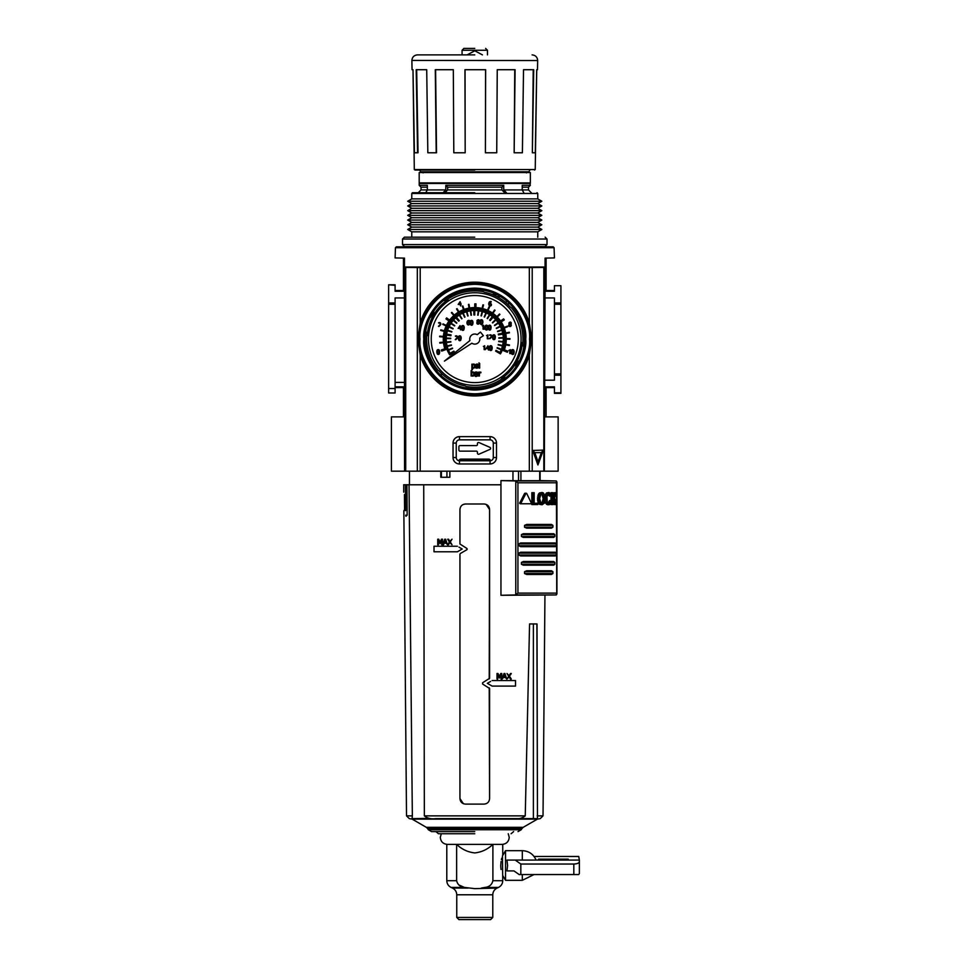 <?xml version="1.0" encoding="UTF-8"?>
<svg xmlns="http://www.w3.org/2000/svg" width="968" height="968" viewBox="0 0 968 968"><rect width="100%" height="100%" fill="white"/><g stroke="black" fill="none" stroke-linecap="round" stroke-linejoin="round"><path stroke-width="1.45" d="M459.014 460.72A1.851 1.851 0 0 1 460.841 459.122L459.001 460.816M490.594 448.378A1.113 1.113 0 0 1 489.929 449.394L478.991 454.173A1.113 1.113 0 0 1 477.442 453.157L477.442 452.262A1.113 1.113 0 0 0 476.329 451.149L460.018 451.149A1.113 1.113 0 0 1 458.905 450.047L458.905 446.708A1.113 1.113 0 0 1 460.018 445.595L476.329 445.595A1.113 1.113 0 0 0 477.442 444.481L477.442 443.586A1.113 1.113 0 0 1 478.991 442.57L489.929 447.361A1.113 1.113 0 0 1 490.594 448.378M403.946 258.117L404.297 274.041L404.261 258.117M544.681 471.162L558.137 471.162L558.137 416.881L545.044 416.881M404.479 416.881L391.399 416.881L391.399 471.162L404.551 471.162L404.394 267.156L405.193 267.422L405.193 471.162L404.551 471.162M460.841 459.122L488.695 459.122A1.851 1.851 0 0 1 490.522 460.72M490.534 460.816L488.695 459.122M545.274 258.117L545.141 274.44M546.097 246.622L403.438 246.622M403.438 258.117L403.438 290.533L395.101 290.533M395.101 387.611L403.438 387.611L403.438 416.881M546.097 416.881L546.097 387.611L545.044 387.091M545.069 291.053L546.097 290.533L546.097 258.117M545.589 247.372L545.916 246.441M545.589 273.992L545.589 258.117M403.62 246.441L403.946 247.372M404.442 291.029L403.438 290.533M403.438 387.611L404.479 387.091M554.434 387.611L546.097 387.611M546.097 290.533L554.434 290.533M554.434 392.814L560.92 392.814L554.434 393.347L554.434 386.873L545.044 386.873M560.92 392.814L560.92 375.185L554.434 375.185L554.434 380.194L545.044 380.194M554.434 302.96L560.92 302.96L560.92 373.878L554.434 373.878L554.434 297.938L545.069 297.938M560.92 302.96L560.92 285.705L554.434 285.705L554.434 291.259L545.069 291.259M441.311 375.765L441.311 373.273M456.569 294.478L453.435 294.224M404.442 291.259L395.101 291.259L395.101 284.786L388.628 284.786L395.101 285.33M404.442 297.938L395.101 297.938L395.101 302.96L388.628 302.96L388.628 285.33M395.101 302.96L395.101 392.984L388.628 392.984L388.628 304.267L395.101 304.267M388.628 302.96L388.628 304.267M560.92 285.705L554.434 285.705M560.92 373.878L560.92 375.185M554.434 373.878L554.434 375.185M554.434 393.347L560.92 393.347M496.1 294.224L492.228 294.526M395.452 247.711L395.101 257.924L404.467 258.117L404.479 267.011L545.057 267.011L545.069 258.117L554.434 257.924L554.083 247.711L395.452 247.711L396.348 246.828L553.188 246.828L396.348 246.828M529.327 323.01L531.722 339.066L529.327 355.135L529.327 471.162L544.343 471.162L544.343 267.422L529.327 267.543L529.327 323.01A56.87 56.87 0 0 0 420.209 323.01L417.813 339.066L420.209 355.135A56.87 56.87 0 0 0 529.327 355.135M474.768 289.408A49.658 49.658 0 0 0 425.109 339.066A49.658 49.658 0 0 0 474.768 388.737A49.658 49.658 0 0 0 524.438 339.066A49.658 49.658 0 0 0 474.768 289.408M544.343 267.422L545.057 267.011M420.209 323.01L420.209 267.543L405.193 267.422M420.209 267.543L529.327 267.543M544.343 471.162L545.141 267.156M532.727 450.471L543.375 450.096L537.918 464.979L532.727 450.471L534.796 452.637L541.33 452.637L538.063 461.893L537.918 464.979M405.193 471.162L529.327 471.162M543.375 450.096L541.33 452.637M538.063 461.893L534.796 452.637M490.074 463.962L490.074 460.756A3.219 3.219 0 0 0 493.293 457.525L493.293 443.078A3.219 3.219 0 0 0 490.074 439.847L459.461 439.847A3.219 3.219 0 0 0 456.243 443.078L456.243 457.525A3.219 3.219 0 0 0 459.461 460.756L459.461 463.962L490.074 463.962A6.437 6.437 0 0 0 496.499 457.525L496.499 443.078A6.437 6.437 0 0 0 490.074 436.641L459.461 436.641A6.437 6.437 0 0 0 453.036 443.078L453.036 457.525A6.437 6.437 0 0 0 459.461 463.962M490.074 460.756L459.461 460.756M487.739 459.122L487.739 460.744M461.796 460.744L461.796 459.122M421.044 182.904L530.343 182.904L530.343 172.522L419.192 172.522L419.192 182.904L474.768 182.904M474.768 48.4L463.926 48.4L474.768 48.4M474.768 192.717L412.525 192.717L474.768 192.717M474.768 237.184L404.37 237.184L474.768 237.184M419.664 170.041L420.669 171.784L528.867 171.784L529.871 170.041M482.439 54.886L474.768 50.808L482.439 54.886M443.09 192.717L445.812 189.934L445.812 185.311L503.723 185.311L503.723 189.934L522.212 189.934L522.212 185.311L530.343 185.311L529.786 182.904M445.812 185.311L447.652 187.163L501.884 187.163L503.723 185.311M447.652 187.163L447.652 189.934L501.884 189.934L501.884 187.163M537.76 193.455L411.775 193.455L411.775 198.888L537.76 198.888L537.76 193.455L537.01 192.717M537.76 203.582L411.775 203.582L407.709 201.235L541.838 201.235L537.76 203.582L541.838 205.942L407.709 205.942L411.775 208.289L537.76 208.289L541.838 205.942M411.775 208.289L407.709 210.649L541.838 210.649L537.76 208.289M407.709 210.649L411.775 212.996L537.76 212.996L541.838 210.649M411.775 217.703L407.709 215.356L541.838 215.356L537.76 217.703L541.838 220.063L407.709 220.063L411.775 217.703L537.76 217.703M407.709 220.063L411.775 222.41L537.76 222.41L541.838 220.063M411.775 222.41L407.709 224.77L541.838 224.77L537.76 222.41M407.709 224.77L411.775 227.117L537.76 227.117L541.838 224.77M411.775 227.117L407.709 229.476L541.838 229.476L537.76 227.117M411.775 237.184L411.775 231.824L537.76 231.824L541.838 229.476M467.096 54.886L474.768 50.808L467.096 54.886M425.763 192.717L427.336 189.934L421.044 189.934L421.044 187.163L419.192 185.311L427.336 185.311L427.336 189.934L445.812 189.934M506.445 192.717L503.723 189.934M522.212 187.163L528.492 187.163L528.492 189.934L522.212 189.934L523.773 192.717M501.884 189.934L504.643 192.717M444.905 192.717L447.652 189.934M421.044 187.163L427.336 187.163M474.768 170.041L415.006 170.041L474.768 170.041M411.884 60.536L412.041 69.708L412.997 69.708L414.304 169.533L535.231 169.533L536.72 69.708L537.494 69.708L537.663 60.536L411.884 60.44C412.211 57.076 414.062 55.212 417.438 54.886M474.768 54.886L417.438 54.886L474.768 54.886M523.519 69.708L533.719 69.708L532.352 152.775L533.223 69.708L523.519 69.708L522.393 152.775L514.153 152.775L515.085 69.708L497.249 69.708L496.729 152.775L485.404 152.775L485.658 69.708L464.955 69.708L465.184 152.775L465.039 69.708M514.153 152.775L514.758 69.708L497.249 69.708M485.404 152.775L485.573 69.708M436.205 152.775L435.298 69.708L453.314 69.708L435.612 69.708L436.532 152.775L427.832 152.775L426.719 69.708L416.688 69.708L418.043 152.775L414.425 152.775L412.997 69.708M426.719 69.708L416.204 69.708L417.559 152.775M465.184 152.775L453.81 152.775L453.314 69.708M532.352 152.775L535.292 152.775L536.72 69.708M500.952 484.786L423.73 484.786L424.347 815.867C427.372 818.323 431.111 819.243 435.588 818.625L513.947 818.625C518.424 819.243 522.2 818.323 525.249 815.867L529.569 623.949L537.01 623.949L537.47 818.625C541.148 818.625 541.148 818.625 537.47 818.625L536.889 623.949M474.768 831.597L431.522 831.597L474.768 831.597M474.768 833.75L438.456 833.75L474.768 833.75M423.73 484.786L409.028 484.786L412.344 815.867L406.512 815.867L403.85 510.656L404.455 510.426M404.346 510.656L404.576 508.805L404.346 510.656M404.576 508.805L404.442 494.551M403.716 492.131L403.704 484.786M405.628 510.656L405.398 484.786L403.632 484.786L405.398 484.786L405.447 490.28M405.665 515.17L405.943 516.283L405.665 515.17L407.165 515.17L405.943 516.283M467.241 549.086L466.879 549.727L466.879 548.445L459.945 544.016L459.945 509.543C460.284 506.155 462.147 504.304 465.511 503.989L463.382 504.413M460.32 553.514L466.879 549.727M465.511 503.989L484.036 503.989C487.4 504.304 489.251 506.155 489.59 509.543L489.59 678.302L482.621 682.755L482.621 684.037L489.59 688.49L489.59 798.552C489.251 801.94 487.388 803.803 484.036 804.105L465.511 804.105C462.135 803.791 460.284 801.94 459.945 798.552L459.945 748.7M459.945 702.151L459.945 554.156L459.945 798.552L463.382 803.694M506.929 679.064L508.708 676.281L506.99 673.51L508.708 676.281L506.929 679.064L509.107 676.85L510.451 679.064L509.107 676.85M509.156 675.676L510.499 673.51L509.156 675.676L506.99 673.51M510.317 675.059L511.31 673.51L510.499 673.51M499.391 676.596L500.734 673.51L499.391 676.596L498 673.51L496.995 673.51L496.995 679.064L497.685 679.064L497.685 674.273L497.685 679.064M501.763 673.51L501.763 679.064L501.763 673.51L500.734 673.51M499.355 678.036L497.685 674.273L499.355 678.036L501.025 674.273L501.025 679.064L501.763 679.064M444.094 543.217L443.598 544.766L444.094 543.217L446.212 543.217L447.47 544.766L445.631 539.212L447.47 544.766M449.83 542.528L448.45 544.742L449.83 542.528L452.02 544.742L450.277 541.923L452.02 544.742M448.547 539.2L449.878 541.366L447.7 539.2L449.418 541.959L447.652 544.742L448.45 544.742M452.02 539.2L450.277 541.923L452.02 539.2L449.878 541.366M459.945 544.016L459.945 509.543M437.717 544.742L437.717 539.2L437.717 544.742L438.407 544.742L438.407 539.962L440.065 543.726L441.069 541.487M438.722 539.2L440.113 542.286L441.444 539.2L440.113 542.286L438.722 539.2L437.717 539.2M441.735 544.742L441.735 539.962L441.735 544.742L442.485 544.742L442.485 539.2L441.444 539.2M439.061 541.451L438.407 539.962M434.015 551.784L434.015 546.23L434.015 551.784L457.392 551.784L462.208 549.013L458.953 547.126M490.582 681.448L487.327 683.323L492.143 686.094L515.52 686.094L515.52 680.54L515.52 686.094M502.126 679.076L504.001 673.522L502.126 679.076L503.384 677.527L505.502 677.527L506.748 679.076L504.909 673.522L504.001 673.522M510.451 679.064L511.31 679.064L509.567 676.245M445.631 539.212L444.723 539.212L442.848 544.766L443.598 544.766M537.155 815.867L543.024 815.867L540.241 818.625L537.409 819.122L412.126 819.122L409.295 818.625L406.512 815.867M533.38 623.949L533.38 818.625L513.947 818.625M412.344 815.867L412.065 818.625L429.635 818.371M409.028 484.786L406.899 484.786L407.165 515.17M489.215 687.849L489.59 798.552M486.154 504.413L489.59 509.543L489.215 678.943M457.392 546.23L434.015 546.23M515.52 680.54L492.143 680.54M445.159 539.975L446.018 542.588L444.3 542.588L445.159 539.975L444.3 542.588M409.161 484.786L406.899 484.786M428.159 818.141L426.779 817.815M412.065 818.625C408.387 818.625 408.387 818.625 412.065 818.625M533.38 818.625L536.889 818.625M449.866 471.162L449.866 477.272L446.926 477.272L446.926 471.162M441.384 471.162L441.384 477.272L440.767 477.272L440.767 471.162M482.621 684.037L482.621 682.755M504.437 674.285L505.296 676.898L503.59 676.898L504.437 674.285L505.296 676.898M409.21 484.786L405.398 484.786M441.384 477.272L446.926 477.272M474.768 888.636L497.044 888.08C494.333 889.495 492.918 891.734 492.785 894.783L456.751 894.783C456.618 891.734 455.202 889.495 452.492 888.08L468.27 888.08L464.337 887.402L474.768 888.636M456.642 844.386C461.784 849.311 467.822 852.155 474.768 852.917C481.689 852.167 487.727 849.323 492.894 844.386L446.792 844.386L446.792 880.698L456.642 880.698L456.642 844.386M502.743 855.131L502.743 844.386L492.894 844.386L492.894 880.698L502.743 880.698L502.44 855.966M501.049 861.52L500.746 865.501C502.936 852.118 502.936 852.118 500.746 865.501L500.807 867.243M501.763 858.168L501.388 859.729M502.949 875.883L505.526 880.323L505.526 850.678L502.949 855.131M507.571 865.501L506.978 860.08L515.218 860.08L520.832 864.037L520.832 874.54L519.126 874.54L513.984 870.922L506.978 870.922L507.571 865.501M492.785 917.446L490.643 919.6L458.905 919.6L456.751 917.446L492.785 917.446L492.785 894.783M500.819 867.437L501.061 869.518M500.746 865.501C502.924 878.884 502.924 878.884 500.746 865.501M492.894 880.698C491.974 884.619 489.409 886.857 485.198 887.402L481.265 888.08M456.642 880.698C457.549 884.607 460.115 886.845 464.337 887.402L458.723 884.897M506.978 870.922L513.984 870.922M534.058 856.474L578.731 856.474L579.372 860.08L515.218 860.08M579.372 860.08L579.372 861.786C579.021 863.141 577.17 863.904 573.818 864.037L520.832 864.037M573.818 864.037L573.818 874.54L520.832 874.54M573.818 874.54L578.731 874.54L579.372 873.487L579.372 861.786M553.43 860.08L553.43 859.148L538.607 859.148L538.607 860.08M568.252 860.08L568.252 859.148L553.43 859.148M526.725 493.486L525.902 493.486L521.087 502.936L521.522 503.771L519.647 503.215L524.559 493.486L526.725 493.486L531.263 502.936L530.875 503.771L521.522 503.771M538.849 500.226L539.721 494.164L542.104 492.494L543.423 492.978L545.19 497.056L544.391 503.118L542.104 504.788L540.749 504.304L538.849 500.226L537.543 500.226L538.414 494.164L539.43 492.978L542.104 492.494M552.341 504.558L551.01 504.558L551.01 503.106L550.151 504.304L547.658 504.788L545.541 503.118L546.86 503.118L546.073 497.056L547.767 492.978L548.977 492.494L551.01 494.164L551.01 492.7L553.115 492.7L553.115 498.629L555.801 492.7L556.648 492.7L554.47 497.77L556.648 504.558L555.838 504.558L553.974 498.859L553.115 504.558L552.341 504.558L552.341 492.7M547.658 503.566L549.63 500.492L550.961 500.492L548.977 503.566L547.235 501.86L546.944 496.572L548.941 493.716M539.636 498.52L540.955 494.188L543.217 494.188L544.476 498.641L543.217 503.094L540.955 503.094L539.636 498.52M518.533 471.162L518.533 480.709L500.952 480.612L500.952 595.284L556.007 594.957L556.733 593.106L556.418 594.86M500.952 480.612L515.351 480.939L517.928 482.79L556.733 482.79L556.007 480.939L540.035 480.612M518.533 480.709L539.503 480.709M556.418 481.036L556.733 593.106L517.928 593.106L515.351 594.957L500.952 595.284M512.955 471.162L512.955 480.612M529.556 503.771L520.155 503.771M534.191 503.227L537.821 503.227L537.821 504.558L531.819 504.558L531.819 492.7L534.191 492.7L534.191 503.227L536.502 503.227M542.104 504.788L539.43 504.304L537.543 500.226M545.541 503.118L544.972 501.509M544.972 495.773L546.448 492.978L548.977 492.494M547.961 494.188L549.969 494.188L550.852 496.124L549.521 496.124L547.658 493.716M551.01 500.516L551.01 496.039M553.115 495.725L554.446 492.7L555.801 492.7M555.838 504.558L554.482 504.558L553.2 500.553M552.897 527.221L552.897 525.37L551.482 524.438L526.689 524.438L524.535 525.37L524.535 527.221L526.689 528.141L551.482 528.141L552.897 527.221L524.535 527.221M554.809 536.478L554.809 534.626L553.66 533.707L523.313 533.707L521.401 534.626L521.401 536.478L523.313 537.409L553.66 537.409L554.809 536.478L521.401 536.478M556.237 545.746L556.237 543.895L555.233 542.963L520.651 542.963L518.86 543.895L518.86 545.746L520.651 546.666L555.233 546.666L556.237 545.746L518.86 545.746M556.237 555.003L556.237 553.151L555.233 552.232L520.651 552.232L518.86 553.151L518.86 555.003L520.651 555.934L555.233 555.934L556.237 555.003L518.86 555.003M554.809 564.271L554.809 562.42L553.66 561.488L523.313 561.488L521.401 562.42L521.401 564.271L523.313 565.191L553.66 565.191L554.809 564.271L521.401 564.271M552.897 573.528L552.897 571.677L551.482 570.757L526.689 570.757L524.535 571.677L524.535 573.528L526.689 574.46L551.482 574.46L552.897 573.528L524.535 573.528M533.138 504.558L533.138 492.7M538.414 503.118L539.721 503.118M538.414 494.164L539.721 494.164M548.977 504.788L546.86 503.118M550.961 500.492L551.639 500.831L551.01 503.118M548.65 503.094L549.969 503.094L548.941 503.566M548.953 503.566L547.961 503.094M548.953 493.716L549.969 494.188L548.65 494.188M551.01 494.164L551.518 495.785L550.852 496.124M545.541 494.164L546.86 494.164M526.689 524.438L551.482 524.438M551.482 528.141L526.689 528.141M553.66 537.409L523.313 537.409M520.651 542.963L555.233 542.963M555.233 546.666L520.651 546.666M520.651 552.232L555.233 552.232M555.233 555.934L520.651 555.934M553.66 565.191L523.313 565.191M526.689 570.757L551.482 570.757M551.482 574.46L526.689 574.46M542.08 493.716L540.785 493.716M540.785 503.566L542.08 503.566M541.911 503.094L543.169 498.641L544.476 498.641M543.169 498.641L541.911 494.188M428.461 339.066A46.307 46.307 0 0 1 474.768 292.76A46.307 46.307 0 0 1 521.074 339.066A46.307 46.307 0 0 1 474.768 385.373A46.307 46.307 0 0 1 428.461 339.066M522.938 339.066A48.17 48.17 0 0 0 511.431 307.824L510.572 307.328A47.843 47.843 0 0 0 484.363 292.203L483.504 291.707A48.17 48.17 0 0 0 446.466 300.092L448.087 299.548A47.686 47.686 0 0 0 427.203 335.727L426.864 334.057A48.17 48.17 0 0 0 438.105 370.32L438.976 370.817A47.843 47.843 0 0 0 465.172 385.942L466.044 386.438A48.17 48.17 0 0 0 503.07 378.052L501.448 378.597A47.686 47.686 0 0 0 522.333 342.418L522.672 344.088A48.17 48.17 0 0 0 522.938 339.066M431.232 339.066A43.536 43.536 0 0 0 474.768 382.602A43.536 43.536 0 0 0 518.303 339.066A43.536 43.536 0 0 0 474.768 295.53A43.536 43.536 0 0 0 431.232 339.066M515.654 367.271A10.563 10.563 0 0 1 519.635 360.374A10.563 10.563 0 0 0 515.654 367.271M511.54 350.356A3.303 3.303 0 0 0 511.322 351.529A3.303 3.303 0 0 0 511.334 351.59A6.353 6.353 0 0 0 511.37 352.521A2.323 2.323 0 0 0 511.636 353.453A1.089 1.089 0 0 0 513.851 353.272A3.811 3.811 0 0 0 513.802 350.271L513.778 350.247A1.101 1.101 0 0 0 512.713 349.593L512.653 349.593A1.149 1.149 0 0 0 511.54 350.356M508.769 325.26A1.246 1.246 0 0 0 510.16 326.543A1.319 1.319 0 0 0 510.789 324.183L510.789 324.111A1.174 1.174 0 0 0 510.596 322.114A1.682 1.682 0 0 0 508.865 323.191A1.028 1.028 0 0 0 509.495 324.086L509.495 324.159A1.21 1.21 0 0 0 508.769 325.26M492.748 335.581A3.303 3.303 0 0 0 492.531 336.804A6.353 6.353 0 0 0 492.567 337.735A2.323 2.323 0 0 0 492.845 338.679A1.089 1.089 0 0 0 495.047 338.485A3.811 3.811 0 0 0 494.999 335.485A1.101 1.101 0 0 0 493.922 334.807L493.861 334.807A1.149 1.149 0 0 0 492.748 335.581M489.59 346.459A3.303 3.303 0 0 0 489.372 347.681A6.353 6.353 0 0 0 489.409 348.613A2.323 2.323 0 0 0 489.675 349.545A1.089 1.089 0 0 0 491.889 349.363A3.811 3.811 0 0 0 491.841 346.363L491.829 346.338A1.101 1.101 0 0 0 490.764 345.685L490.703 345.685A1.149 1.149 0 0 0 489.59 346.459M489.239 302.149A3.315 3.315 0 0 0 488.743 303.94A2.48 2.48 0 0 0 489.239 305.525A1.234 1.234 0 0 0 491.441 305.005A1.525 1.525 0 0 0 489.36 303.383A2.117 2.117 0 0 1 489.687 302.391A1.246 1.246 0 0 1 491.151 302.064L491.175 301.52A1.827 1.827 0 0 0 489.239 302.149M488.513 325.974A3.303 3.303 0 0 0 488.296 327.196A6.353 6.353 0 0 0 488.332 328.128A2.323 2.323 0 0 0 488.61 329.072A1.089 1.089 0 0 0 490.812 328.878A3.811 3.811 0 0 0 490.764 325.889L490.752 325.865A1.101 1.101 0 0 0 489.687 325.2L489.626 325.2A1.149 1.149 0 0 0 488.513 325.974M485.307 325.974A3.303 3.303 0 0 0 485.089 327.196A6.353 6.353 0 0 0 485.125 328.128A2.323 2.323 0 0 0 485.391 329.072A1.089 1.089 0 0 0 487.606 328.878A3.811 3.811 0 0 0 487.557 325.889L487.545 325.865A1.101 1.101 0 0 0 486.481 325.2L486.42 325.2A1.149 1.149 0 0 0 485.307 325.974M480.297 320.481A3.303 3.303 0 0 0 480.092 321.703A6.353 6.353 0 0 0 480.128 322.634A2.323 2.323 0 0 0 480.394 323.578A1.089 1.089 0 0 0 482.608 323.385A3.811 3.811 0 0 0 482.56 320.384L482.536 320.372A1.101 1.101 0 0 0 481.483 319.706L481.423 319.706A1.149 1.149 0 0 0 480.297 320.481M476.849 322.889A1.246 1.246 0 0 0 478.24 324.171A1.319 1.319 0 0 0 478.87 321.812L478.87 321.751A1.174 1.174 0 0 0 478.676 319.743A1.682 1.682 0 0 0 476.946 320.819A1.028 1.028 0 0 0 477.575 321.727L477.575 321.787A1.21 1.21 0 0 0 476.849 322.889M470.4 321.134A3.303 3.303 0 0 0 470.194 322.356A6.353 6.353 0 0 0 470.23 323.3A2.323 2.323 0 0 0 470.496 324.232A1.089 1.089 0 0 0 472.711 324.05A3.811 3.811 0 0 0 472.662 321.049L472.65 321.025A1.101 1.101 0 0 0 471.585 320.372L471.525 320.372A1.149 1.149 0 0 0 470.4 321.134M467.447 321.061A3.315 3.315 0 0 0 466.963 322.804A2.48 2.48 0 0 0 467.447 324.437A1.234 1.234 0 0 0 469.661 323.929A1.525 1.525 0 0 0 467.568 322.296A2.117 2.117 0 0 1 467.895 321.303A1.246 1.246 0 0 1 469.359 320.989L469.383 320.432A1.827 1.827 0 0 0 467.447 321.061M461.651 326.301A3.303 3.303 0 0 0 461.446 327.523A6.353 6.353 0 0 0 461.482 328.467A2.323 2.323 0 0 0 461.748 329.398A1.089 1.089 0 0 0 463.962 329.217A3.811 3.811 0 0 0 463.914 326.216A1.101 1.101 0 0 0 462.837 325.526L462.777 325.526A1.149 1.149 0 0 0 461.651 326.301M458.59 336.598A3.303 3.303 0 0 0 458.384 337.82A6.353 6.353 0 0 0 458.421 338.752A2.323 2.323 0 0 0 458.687 339.683A1.089 1.089 0 0 0 460.901 339.502A3.811 3.811 0 0 0 460.853 336.501A1.101 1.101 0 0 0 459.776 335.823L459.715 335.823A1.149 1.149 0 0 0 458.59 336.598M437.064 350.356A3.303 3.303 0 0 0 436.858 351.59A6.353 6.353 0 0 0 436.895 352.521A2.323 2.323 0 0 0 437.161 353.453A1.089 1.089 0 0 0 439.375 353.272A3.811 3.811 0 0 0 439.327 350.271L439.303 350.247A1.101 1.101 0 0 0 438.25 349.593L438.189 349.593A1.149 1.149 0 0 0 437.064 350.356M474.78 374.87A1.174 1.174 0 0 0 477.224 375.584L477.877 375.995L477.877 373.333A1.21 1.21 0 0 0 477.454 372.305A1.888 1.888 0 0 0 476.28 372.014A4.767 4.767 0 0 0 475.094 372.184L475.687 372.668A2.396 2.396 0 0 1 476.631 372.607A0.605 0.605 0 0 1 477.176 372.97A1.452 1.452 0 0 1 477.224 373.43A5.397 5.397 0 0 0 475.494 373.733A1.137 1.137 0 0 0 474.78 374.87M476.05 364.367A1.137 1.137 0 0 0 475.832 365.964A1.815 1.815 0 0 0 476.8 366.412A1.851 1.851 0 0 1 477.551 366.666L477.684 367.296A0.774 0.774 0 0 1 476.897 367.61A2.226 2.226 0 0 1 475.578 367.078L475.578 367.84A2.795 2.795 0 0 0 476.873 368.167A1.633 1.633 0 0 0 478.398 366.945A0.992 0.992 0 0 0 477.526 365.904A2.904 2.904 0 0 1 476.425 365.565L476.522 364.754A1.428 1.428 0 0 1 477.66 364.754A2.045 2.045 0 0 1 478.24 365.081L478.24 364.367A2.251 2.251 0 0 0 476.05 364.367M500.444 353.889A29.645 29.645 0 0 0 474.768 309.433A29.645 29.645 0 0 0 449.636 354.784L454.343 351.832A24.079 24.079 0 0 1 453.907 351.118L450.059 353.332A28.532 28.532 0 0 1 448.511 350.222L452.601 348.48A24.079 24.079 0 0 1 452.443 348.093L448.317 349.763A28.532 28.532 0 0 1 447.216 346.459L451.511 345.31A24.079 24.079 0 0 1 451.403 344.898L447.083 345.975A28.532 28.532 0 0 1 446.454 342.551L450.87 342.006A24.079 24.079 0 0 1 450.822 341.595L446.393 342.055A28.532 28.532 0 0 1 446.248 338.57L450.689 338.655A24.079 24.079 0 0 1 450.701 338.231L446.26 338.074A28.532 28.532 0 0 1 446.514 335.097L450.919 335.714A24.079 24.079 0 0 1 451.052 334.892L446.671 334.117A28.532 28.532 0 0 1 447.482 330.729L451.741 332.036A24.079 24.079 0 0 1 451.862 331.625L447.639 330.257A28.532 28.532 0 0 1 448.91 327.015L452.939 328.89A24.079 24.079 0 0 1 453.121 328.515L449.128 326.567A28.532 28.532 0 0 1 450.846 323.53L454.573 325.95A24.079 24.079 0 0 1 454.803 325.599L451.112 323.118A28.532 28.532 0 0 1 453.242 320.36L456.594 323.276A24.079 24.079 0 0 1 456.872 322.961L453.569 319.984A28.532 28.532 0 0 1 455.674 317.867L458.651 321.17A24.079 24.079 0 0 1 459.292 320.626L456.424 317.214A28.532 28.532 0 0 1 459.231 315.144L461.651 318.871A24.079 24.079 0 0 1 462.002 318.654L459.655 314.878A28.532 28.532 0 0 1 462.716 313.221L464.592 317.25A24.079 24.079 0 0 1 464.979 317.068L463.164 313.003A28.532 28.532 0 0 1 466.431 311.793L467.726 316.04A24.079 24.079 0 0 1 468.125 315.919L466.903 311.648A28.532 28.532 0 0 1 470.303 310.897L471.005 315.29A24.079 24.079 0 0 1 471.416 315.217L470.799 310.825A28.532 28.532 0 0 1 473.776 310.559L473.933 314.999A24.079 24.079 0 0 1 474.768 314.987L474.768 310.546A28.532 28.532 0 0 1 478.24 310.752L477.708 315.169A24.079 24.079 0 0 1 478.119 315.217L478.736 310.825A28.532 28.532 0 0 1 482.149 311.514L480.999 315.81A24.079 24.079 0 0 1 481.411 315.919L482.633 311.648A28.532 28.532 0 0 1 485.912 312.809L484.181 316.899A24.079 24.079 0 0 1 484.569 317.068L486.372 313.003A28.532 28.532 0 0 1 489.457 314.612L487.17 318.424A24.079 24.079 0 0 1 487.533 318.654L489.893 314.878A28.532 28.532 0 0 1 492.337 316.584L489.59 320.093A24.079 24.079 0 0 1 490.244 320.626L493.111 317.214A28.532 28.532 0 0 1 495.628 319.609L492.385 322.646A24.079 24.079 0 0 1 492.664 322.961L495.967 319.984A28.532 28.532 0 0 1 498.145 322.707L494.491 325.26A24.079 24.079 0 0 1 494.733 325.599L498.423 323.118A28.532 28.532 0 0 1 500.19 326.119L496.233 328.14A24.079 24.079 0 0 1 496.415 328.515L500.408 326.567A28.532 28.532 0 0 1 501.739 329.786L497.54 331.225A24.079 24.079 0 0 1 497.673 331.625L501.908 330.257A28.532 28.532 0 0 1 502.67 333.137L498.326 334.069A24.079 24.079 0 0 1 498.484 334.892L502.864 334.117A28.532 28.532 0 0 1 503.263 337.578L498.822 337.808A24.079 24.079 0 0 1 498.835 338.231L503.275 338.074A28.532 28.532 0 0 1 503.191 341.559L498.762 341.172A24.079 24.079 0 0 1 498.726 341.595L503.142 342.055A28.532 28.532 0 0 1 502.561 345.491L498.23 344.487A24.079 24.079 0 0 1 498.133 344.898L502.452 345.975A28.532 28.532 0 0 1 501.4 349.291L497.249 347.706A24.079 24.079 0 0 1 497.104 348.093L501.218 349.763A28.532 28.532 0 0 1 499.96 352.461L496.027 350.38A24.079 24.079 0 0 1 495.628 351.118L500.444 353.889M444.203 339.066A30.565 30.565 0 0 1 474.768 308.502A30.565 30.565 0 0 1 503.106 350.525L507.401 352.255A35.199 35.199 0 0 0 507.849 351.106L504.364 349.847A31.496 31.496 0 0 0 505.719 344.862L509.362 345.552A35.199 35.199 0 0 0 509.471 344.947L505.816 344.33A31.496 31.496 0 0 0 506.264 339.187L509.967 339.199A35.199 35.199 0 0 0 509.967 338.582L506.264 338.631A31.496 31.496 0 0 0 505.768 333.5L509.41 332.835A35.199 35.199 0 0 0 509.301 332.23L505.659 332.956A31.496 31.496 0 0 0 504.243 327.995L507.716 326.688A35.199 35.199 0 0 0 507.498 326.119L504.05 327.474A31.496 31.496 0 0 0 501.182 321.921L504.292 319.9A35.199 35.199 0 0 0 503.602 318.883L500.565 321.013A31.496 31.496 0 0 0 497.274 317.032L499.911 314.443A35.199 35.199 0 0 0 499.488 314.007L496.886 316.645A31.496 31.496 0 0 0 492.918 313.342L495.059 310.304A35.199 35.199 0 0 0 494.551 309.954L492.47 313.027A31.496 31.496 0 0 0 487.981 310.486L489.53 307.122A35.199 35.199 0 0 0 488.973 306.868L487.473 310.256A31.496 31.496 0 0 0 482.596 308.562L483.528 304.981A35.199 35.199 0 0 0 482.923 304.835L482.064 308.429A31.496 31.496 0 0 0 475.869 307.594L476.002 303.892A35.199 35.199 0 0 0 474.768 303.867L474.768 307.582A31.496 31.496 0 0 0 469.625 308.005L469.02 304.339A35.199 35.199 0 0 0 468.415 304.448L469.081 308.09A31.496 31.496 0 0 0 464.096 309.445L462.849 305.948A35.199 35.199 0 0 0 462.268 306.166L463.587 309.627A31.496 31.496 0 0 0 458.929 311.853L457.065 308.647A35.199 35.199 0 0 0 456.533 308.961L458.457 312.132A31.496 31.496 0 0 0 454.27 315.157L451.862 312.349A35.199 35.199 0 0 0 451.403 312.749L453.859 315.52A31.496 31.496 0 0 0 449.612 320.118L446.659 317.891A35.199 35.199 0 0 0 445.933 318.883L448.971 321.013A31.496 31.496 0 0 0 446.369 325.466L443.029 323.869A35.199 35.199 0 0 0 442.763 324.413L446.127 325.962A31.496 31.496 0 0 0 444.373 330.814L440.803 329.846A35.199 35.199 0 0 0 440.646 330.439L444.239 331.346A31.496 31.496 0 0 0 443.38 336.44L439.69 336.126A35.199 35.199 0 0 0 439.641 336.743L443.344 336.985A31.496 31.496 0 0 0 443.429 342.14L439.738 342.503A35.199 35.199 0 0 0 439.799 343.12L443.489 342.696A31.496 31.496 0 0 0 444.82 348.807L441.287 349.944A35.199 35.199 0 0 0 441.686 351.106L446.042 349.521A30.565 30.565 0 0 1 444.203 339.066M479.813 339.066A5.034 5.034 0 0 1 471.888 343.204L444.397 361.137L469.952 340.53A5.034 5.034 0 0 1 477.224 334.674L480.443 332.072L483.395 335.702L479.717 338.098A5.034 5.034 0 0 1 479.813 339.066M511.915 352.328A6.34 6.34 0 0 1 512.036 350.561A0.641 0.641 0 0 1 512.689 350.065L513.234 350.331A1.307 1.307 0 0 1 513.415 350.864A7.03 7.03 0 0 1 513.464 352.291A2.94 2.94 0 0 1 513.342 353.078A0.883 0.883 0 0 1 512.06 353.114A2.94 2.94 0 0 1 511.915 352.328M509.567 325.841A1.065 1.065 0 0 1 509.834 324.304A2.359 2.359 0 0 1 510.838 324.861A0.895 0.895 0 0 1 509.567 325.841M509.555 323.494A0.653 0.653 0 0 1 510.68 322.659A0.907 0.907 0 0 1 510.463 324.014A1.839 1.839 0 0 1 509.555 323.494M493.123 337.554A6.34 6.34 0 0 1 493.244 335.787A0.641 0.641 0 0 1 493.898 335.279L494.442 335.557A1.307 1.307 0 0 1 494.624 336.077A7.03 7.03 0 0 1 494.672 337.517A2.94 2.94 0 0 1 494.551 338.292A0.883 0.883 0 0 1 493.256 338.328A2.94 2.94 0 0 1 493.123 337.554M489.965 348.419A6.34 6.34 0 0 1 490.086 346.665A0.641 0.641 0 0 1 490.74 346.157L491.272 346.435A1.307 1.307 0 0 1 491.466 346.955A7.03 7.03 0 0 1 491.514 348.395A2.94 2.94 0 0 1 491.393 349.17A0.883 0.883 0 0 1 490.098 349.206A2.94 2.94 0 0 1 489.965 348.419M489.651 305.198A1.9 1.9 0 0 1 489.36 303.795A1.428 1.428 0 0 1 490.123 303.565A0.811 0.811 0 0 1 490.897 304.049A1.476 1.476 0 0 1 490.788 305.138A0.738 0.738 0 0 1 489.651 305.198M488.888 327.946A6.34 6.34 0 0 1 489.009 326.18A0.641 0.641 0 0 1 489.663 325.671L490.207 325.95A1.307 1.307 0 0 1 490.389 326.47A7.03 7.03 0 0 1 490.437 327.91A2.94 2.94 0 0 1 490.316 328.696A0.883 0.883 0 0 1 489.021 328.721A2.94 2.94 0 0 1 488.888 327.946M485.682 327.946A6.34 6.34 0 0 1 485.803 326.18A0.641 0.641 0 0 1 486.456 325.671L486.989 325.95A1.307 1.307 0 0 1 487.182 326.47A7.03 7.03 0 0 1 487.231 327.91A2.94 2.94 0 0 1 487.098 328.696A0.883 0.883 0 0 1 485.815 328.721A2.94 2.94 0 0 1 485.682 327.946M480.685 322.453A6.34 6.34 0 0 1 480.793 320.686A0.641 0.641 0 0 1 481.459 320.178L481.991 320.456A1.307 1.307 0 0 1 482.173 320.977A7.03 7.03 0 0 1 482.221 322.417A2.94 2.94 0 0 1 482.1 323.191A0.883 0.883 0 0 1 480.818 323.227A2.94 2.94 0 0 1 480.685 322.453M477.647 323.469A1.065 1.065 0 0 1 477.914 321.933A2.359 2.359 0 0 1 478.918 322.489A0.895 0.895 0 0 1 477.647 323.469M477.635 321.134A0.653 0.653 0 0 1 478.749 320.299A0.907 0.907 0 0 1 478.543 321.642A1.839 1.839 0 0 1 477.635 321.134M470.787 323.106A6.34 6.34 0 0 1 470.908 321.34A0.641 0.641 0 0 1 471.561 320.844L472.094 321.11A1.307 1.307 0 0 1 472.287 321.63A7.03 7.03 0 0 1 472.336 323.07A2.94 2.94 0 0 1 472.202 323.856A0.883 0.883 0 0 1 470.92 323.893A2.94 2.94 0 0 1 470.787 323.106M467.871 324.111A1.9 1.9 0 0 1 467.568 322.707A1.428 1.428 0 0 1 468.33 322.477A0.811 0.811 0 0 1 469.117 322.961A1.476 1.476 0 0 1 469.008 324.05A0.738 0.738 0 0 1 467.871 324.111M462.038 328.273A6.34 6.34 0 0 1 462.159 326.506A0.641 0.641 0 0 1 462.813 325.998L463.345 326.276A1.307 1.307 0 0 1 463.539 326.797A7.03 7.03 0 0 1 463.587 328.237A2.94 2.94 0 0 1 463.454 329.023A0.883 0.883 0 0 1 462.172 329.047A2.94 2.94 0 0 1 462.038 328.273M458.965 338.558A6.34 6.34 0 0 1 459.086 336.804A0.641 0.641 0 0 1 459.752 336.295L460.284 336.574A1.307 1.307 0 0 1 460.466 337.094A7.03 7.03 0 0 1 460.514 338.534A2.94 2.94 0 0 1 460.393 339.308A0.883 0.883 0 0 1 459.11 339.344A2.94 2.94 0 0 1 458.965 338.558M437.451 352.328A6.34 6.34 0 0 1 437.56 350.561A0.641 0.641 0 0 1 438.226 350.065L438.758 350.331A1.307 1.307 0 0 1 438.94 350.864A7.03 7.03 0 0 1 438.988 352.291A2.94 2.94 0 0 1 438.867 353.078A0.883 0.883 0 0 1 437.584 353.114A2.94 2.94 0 0 1 437.451 352.328M475.663 375.342L475.457 374.822A0.726 0.726 0 0 1 476.062 374.12A7.357 7.357 0 0 1 477.224 373.95L477.224 375.039A2.287 2.287 0 0 1 476.752 375.366A1.101 1.101 0 0 1 475.663 375.342M523.797 347.028A14.822 14.822 0 0 1 522.333 342.418M501.448 378.597A14.822 14.822 0 0 1 506.167 377.556M425.751 331.116A14.822 14.822 0 0 1 427.203 335.727M448.087 299.548A14.822 14.822 0 0 1 443.368 300.588M433.894 310.873A10.563 10.563 0 0 1 429.901 317.77M439.46 325.272A18.283 18.283 0 0 1 438.419 326.313L438.964 326.422A9.595 9.595 0 0 0 440.658 324.582A1.404 1.404 0 0 0 439.605 322.55A2.88 2.88 0 0 0 438.516 322.804L438.964 323.179A1.27 1.27 0 0 1 439.847 323.082A0.605 0.605 0 0 1 440.259 323.457A1.234 1.234 0 0 1 440.016 324.582A5.614 5.614 0 0 1 439.46 325.272M456.267 338.558A18.283 18.283 0 0 1 455.238 339.586L455.771 339.695A9.595 9.595 0 0 0 457.477 337.856A1.404 1.404 0 0 0 456.424 335.823A2.88 2.88 0 0 0 455.323 336.077L455.771 336.453A1.27 1.27 0 0 1 456.666 336.356A0.605 0.605 0 0 1 457.065 336.731A1.234 1.234 0 0 1 456.836 337.856A5.614 5.614 0 0 1 456.267 338.558M490.425 337.542A18.283 18.283 0 0 1 489.397 338.57L489.929 338.679A9.595 9.595 0 0 0 491.635 336.84A1.404 1.404 0 0 0 490.582 334.807A2.88 2.88 0 0 0 489.481 335.061L489.929 335.436A1.27 1.27 0 0 1 490.812 335.339A0.605 0.605 0 0 1 491.224 335.714A1.234 1.234 0 0 1 490.994 336.84A5.614 5.614 0 0 1 490.425 337.542M509.761 353.526L511.08 353.526L510.317 353.526L510.317 349.666L509.591 350.162A1.452 1.452 0 0 1 508.986 350.259L509.761 350.646L509.761 353.526M487.291 338.739L488.61 338.739L487.848 338.739L487.848 334.88L487.11 335.376A1.452 1.452 0 0 1 486.517 335.472L487.291 335.872L487.291 338.739M487.945 345.77L486.033 348.577L487.92 348.577L488.477 350.053L488.985 348.117L487.945 345.77M484.133 349.617L485.44 349.617L484.69 349.617L484.69 345.757L483.952 346.254A1.452 1.452 0 0 1 483.359 346.35L484.133 346.75L484.133 349.617M483.056 329.132L484.375 329.132L483.613 329.132L483.613 325.272L482.875 325.768A1.452 1.452 0 0 1 482.282 325.877L483.056 326.264L483.056 329.132M460.09 301.689L458.166 304.497L460.066 304.497L460.611 305.961L461.119 304.037L460.09 301.689M460.018 325.611L458.106 328.43L459.994 328.43L460.55 329.894L461.058 327.971L460.018 325.611M471.767 370.575L471.113 370.575L471.113 375.995L471.852 375.838A1.476 1.476 0 0 0 473.993 375.402A3.001 3.001 0 0 0 474.078 372.656A1.355 1.355 0 0 0 472.311 372.135A2.505 2.505 0 0 0 471.767 372.511L471.767 370.575M472.541 364.174L471.876 364.174L471.876 369.51L472.541 369.51L472.541 367.876A1.621 1.621 0 0 0 474.768 367.453A2.952 2.952 0 0 0 474.84 364.718A1.222 1.222 0 0 0 473.727 364.065A1.9 1.9 0 0 0 472.541 364.585L472.541 364.174M479.462 372.099L478.797 372.099L478.797 375.995L479.462 375.995L479.462 373.237A1.512 1.512 0 0 1 480.866 372.801L480.866 372.123A1.694 1.694 0 0 0 479.462 372.68L479.462 372.099M479.717 363.532L478.978 362.855L479.717 363.532M479.668 368.07L479.668 364.174L479.015 364.174L479.015 368.07L479.668 368.07M486.481 348.117L487.92 346.447L487.92 348.117L486.481 348.117M460.066 304.037L458.626 304.037L460.066 302.367L460.066 304.037M458.554 327.971L459.994 326.289L459.994 327.971L458.554 327.971M471.767 375.294L471.767 373.055A1.694 1.694 0 0 1 472.808 372.619A0.738 0.738 0 0 1 473.546 373.103A2.735 2.735 0 0 1 473.703 374.035A2.057 2.057 0 0 1 473.497 375.039A0.907 0.907 0 0 1 472.626 375.511A1.779 1.779 0 0 1 471.767 375.294M474.247 367.09A0.944 0.944 0 0 1 473.388 367.562A1.767 1.767 0 0 1 472.541 367.344L472.541 365.13A2.323 2.323 0 0 1 473.013 364.827A0.932 0.932 0 0 1 474.308 365.166A2.251 2.251 0 0 1 474.247 367.09M452.068 296.583L449.043 296.583M518.158 314.902L516.428 314.89M508.212 304.859L508.66 302.766M452.262 294.792L455.795 294.792M395.101 386.837L404.479 386.837M404.479 382.396L395.101 382.396M554.434 304.267L560.92 304.267M505.949 302.79A11.797 11.797 0 0 1 506.591 300.939M517.844 317.516A11.797 11.797 0 0 0 519.429 317.347M492.906 294.792L497.274 294.792M500.492 296.583L496.765 296.583M395.101 388.531L388.628 388.531M530.416 339.066A55.648 55.648 0 0 1 474.768 394.726A55.648 55.648 0 0 1 419.12 339.066A55.648 55.648 0 0 1 474.768 283.418A55.648 55.648 0 0 1 530.416 339.066M529.496 339.066C531.698 355.075 515.279 393.056 474.768 393.807C434.257 393.056 417.837 355.075 420.039 339.066C417.837 323.058 434.257 285.088 474.768 284.338C515.279 285.088 531.698 323.058 529.496 339.066M423.839 339.066C421.794 353.973 437.076 389.305 474.768 390.007C512.459 389.305 527.741 353.973 525.697 339.066C527.741 324.171 512.459 288.839 474.768 288.137C437.076 288.839 421.794 324.171 423.839 339.066M524.777 339.066A50.009 50.009 0 0 1 474.768 389.075A50.009 50.009 0 0 1 424.758 339.066A50.009 50.009 0 0 1 474.768 289.069A50.009 50.009 0 0 1 524.777 339.066M543.822 471.162L543.822 267.434M532.219 267.555L532.219 471.162M417.317 471.162L417.317 267.555M405.713 267.434L405.713 471.162M420.209 471.162L420.209 355.135M456.243 443.078L453.036 443.078M453.036 457.525L456.243 457.525M490.074 439.847L490.074 436.641M459.461 436.641L459.461 439.847M493.293 457.525L496.499 457.525M496.499 443.078L493.293 443.078M461.796 460.09L487.739 460.09M461.796 459.727L487.739 459.727M419.192 185.311L419.192 183.448L530.343 183.448M487.461 54.886L487.461 50.251L462.075 50.251L463.926 48.4M547.017 239.036L547.017 244.589L402.519 244.589L402.519 239.036L547.017 239.036L545.165 237.184M424.347 815.867L525.249 815.867M431.522 831.597L428.316 829.733L521.232 829.733L521.837 828.681L427.699 828.681L426.344 827.325L523.192 827.325L537.409 819.122M522.309 860.08L522.309 850.678L505.526 850.678M485.198 887.402L498.496 887.402C501.194 885.986 502.622 883.748 502.743 880.698M452.492 888.08L451.052 887.402L464.337 887.402M534.058 874.54L522.309 880.323L522.309 874.54M538.765 498.641L537.446 498.641M545.19 500.226L546.073 500.226M546 498.641L545.274 498.641M515.351 480.939L556.007 480.939M556.007 594.957L515.351 594.957M515.775 481.036L515.775 594.86M539.696 480.745L539.696 471.162M520.917 471.162L520.917 480.745M517.928 593.106L517.928 482.79M521.087 502.936L519.719 502.936M537.893 501.92L539.212 501.92M539.43 504.304L540.749 504.304M539.43 492.978L540.749 492.978M537.893 495.362L539.212 495.362M537.543 497.056L538.849 497.056M545.081 501.92L546.4 501.92M546.448 504.304L547.767 504.304M550.925 500.71L549.606 500.71M550.659 501.86L549.328 501.86M550.659 495.41L549.328 495.41M546.448 492.978L547.767 492.978M545.081 495.362L546.4 495.362M545.19 497.056L546.073 497.056M524.535 525.37L552.897 525.37M521.401 534.626L554.809 534.626M518.86 543.895L556.237 543.895M518.86 553.151L556.237 553.151M521.401 562.42L554.809 562.42M524.535 571.677L552.897 571.677M542.685 501.86L544.004 501.86M543 500.71L544.306 500.71M543 496.572L544.306 496.572M542.685 495.41L544.004 495.41M554.083 247.711L553.188 246.828M526.459 172.897L527.572 171.784M411.775 193.455L412.525 192.717M402.519 239.036L404.37 237.184M402.519 244.589L404.37 246.441M537.76 198.888L541.838 201.235M537.76 212.996L541.838 215.356M537.76 237.184L537.76 231.824M423.076 172.897L421.975 171.784M462.075 54.886L462.075 50.251M487.461 50.251L485.609 48.4M528.492 187.163L530.343 185.311M528.492 189.934L531.275 192.717M421.044 189.934L418.261 192.717M411.775 198.888L407.709 201.235M411.775 203.582L407.709 205.942M411.775 212.996L407.709 215.356M411.775 231.824L407.709 229.476M547.017 244.589L545.165 246.441M414.304 169.533L415.006 170.041M537.663 60.536L537.663 60.44C537.325 57.076 535.473 55.212 532.097 54.886M535.231 169.533L534.53 170.041M521.837 828.681L523.192 827.325M435.902 831.597L438.456 833.75M540.096 480.612L540.096 471.162M543.024 815.867L544.948 595.223M409.452 484.786L409.452 471.162M426.344 827.325L412.126 819.122M428.316 829.733L427.699 828.681M521.232 829.733L518.013 831.597M513.633 831.597L511.08 833.75M447.349 844.386C443.078 843.963 440.73 841.615 440.307 837.344L441.299 833.75M508.236 833.75L509.228 837.344C508.805 841.615 506.458 843.963 502.186 844.386M451.052 887.402C448.341 885.986 446.926 883.748 446.792 880.698M497.044 888.08L498.496 887.402M522.309 880.323L505.526 880.323M456.751 917.446L456.751 894.783M536.103 860.08C533.428 854.127 528.831 850.993 522.309 850.678M556.939 593.965L556.939 481.931M540.035 471.162L540.035 480.733M526.314 493.208L524.971 493.208"/></g></svg>
